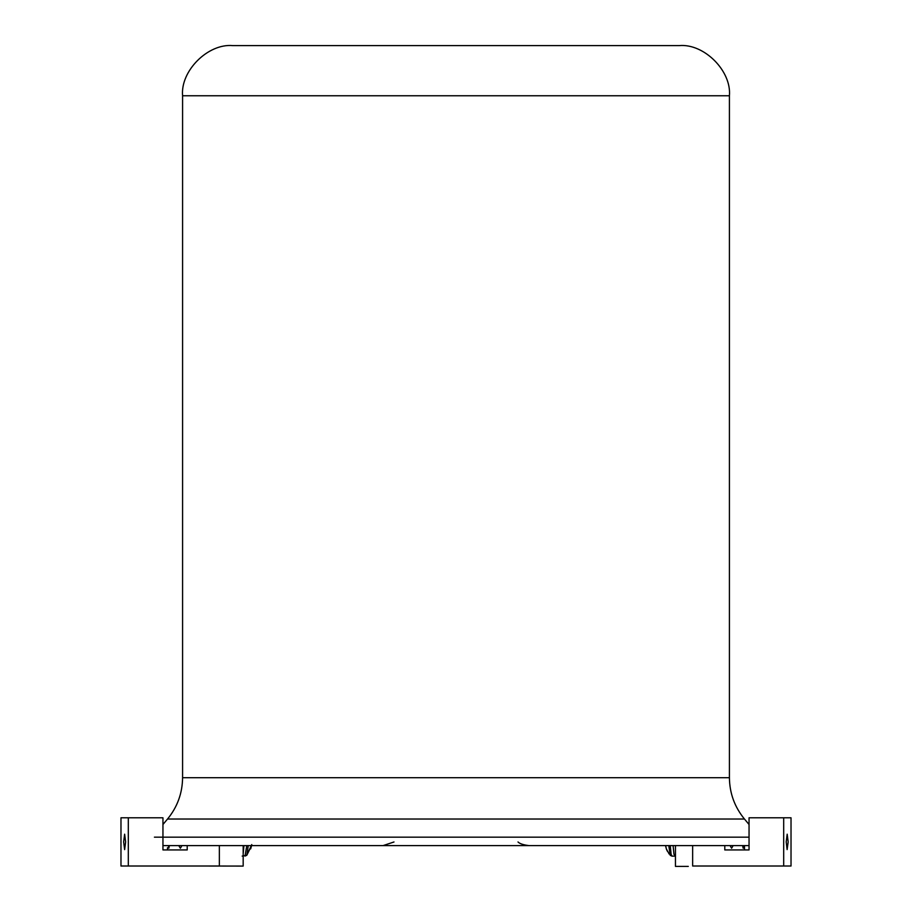 <?xml version="1.0" encoding="UTF-8"?>
<svg xmlns="http://www.w3.org/2000/svg" width="912" height="912" viewBox="0 0 912 912"><rect width="100%" height="100%" fill="white"/><g stroke="black" fill="none" stroke-linecap="round" stroke-linejoin="round"><path stroke-width="1.37" d="M749.048 845.606L162.952 845.606M749.048 824.494L744.466 819.033L167.534 819.033L162.952 824.494M167.534 819.033C177.384 807.017 182.4 793.235 182.582 777.697L182.582 95.76C180.337 70.942 207.925 43.354 232.731 45.6L679.269 45.6C704.075 43.354 731.663 70.942 729.418 95.76L729.418 777.697L182.582 777.697M744.466 819.033C734.616 807.017 729.6 793.235 729.418 777.697M125.628 841.901L124.636 834.184L123.644 841.901L124.636 849.619L125.628 841.901M167.5 847.715L167.489 849.938L162.952 849.938L162.952 817.79L128.307 817.79L128.307 866.012L120.977 866.012L120.977 817.79L128.307 817.79M219.359 845.606L219.359 866.012L128.307 866.012M162.952 849.938L187.211 849.938L187.211 845.606M181.955 845.606L180.371 848.228L178.934 845.891M169.381 845.606L168.834 848.228L168.389 845.606M250.675 848.878L251.552 845.766L250.675 848.878M243.173 845.606L243.173 866.081L204.448 866.012M251.758 844.58L246.821 855.251L248.246 845.606M788.173 841.901L787.181 834.184L786.201 841.901L787.113 849.596L788.173 841.901M724.789 845.606L724.789 849.938L749.048 849.938L744.511 849.938L744.466 845.606M743.611 845.606L743.166 848.228L742.619 845.606M733.123 845.606L731.629 848.228L730.045 845.606M749.048 849.938L749.048 817.79L783.693 817.79L783.693 866.012L692.641 866.012L692.641 845.606M783.693 817.79L791.023 817.79L791.023 866.012L783.693 866.012M688.298 866.4L675.45 866.4L675.45 845.606M713.161 866.012L701.476 866.012M668.781 845.606L670.206 855.319L672.007 856.14L674.857 856.14L675.45 855.365M665.623 845.584L666.387 848.992L665.509 845.606M665.714 846.313L666.387 848.992M670.571 855.422L672.007 856.14L671.129 854.373L670.252 845.606M154.413 837.159L749.048 837.159M729.418 95.76L182.582 95.76M242.182 856.083L246.821 855.251L245.032 856.083L246.787 845.606M243.173 853.803L243.937 845.606M673.09 845.606L673.968 854.373L675.45 856.06L674.857 856.14M393.995 841.97L383.074 845.606M518.005 841.97C519.669 843.68 523.306 844.9 528.926 845.606M251.598 845.606L246.821 855.251M666.296 848.787L669.169 854.065M666.41 849.095L666.706 849.824M666.843 850.132L667.402 851.295"/></g></svg>
